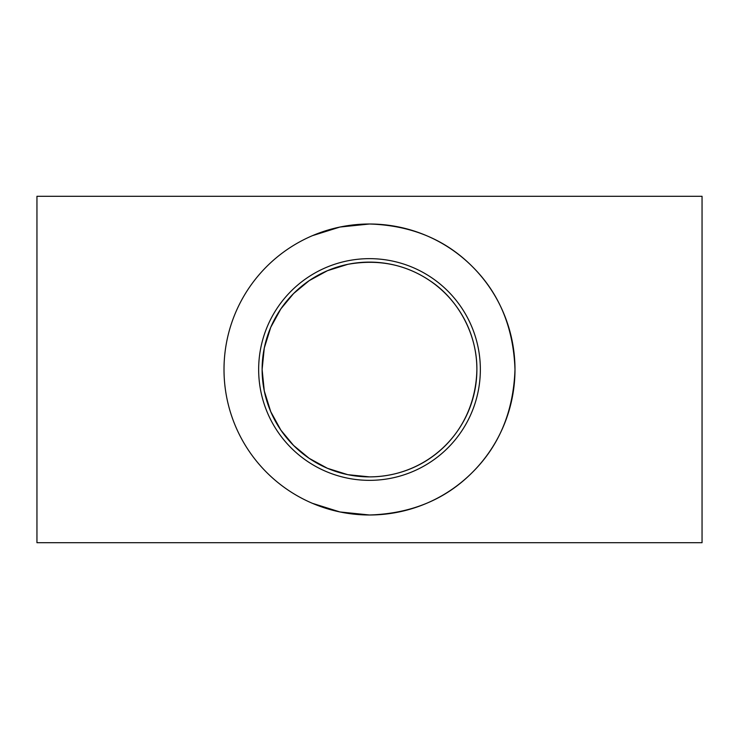 <?xml version="1.0" encoding="UTF-8"?>
<svg xmlns="http://www.w3.org/2000/svg" width="739" height="739" viewBox="0 0 739 739"><rect width="100%" height="100%" fill="white"/><g stroke="black" fill="none" stroke-linecap="round" stroke-linejoin="round"><path stroke-width="1.11" d="M347.773 474.669L369.5 476.886C427.863 476.609 475.694 431.474 476.886 369.5C477.163 332.384 456.443 297.882 429.83 280.663C405.628 264.368 378.276 258.918 347.773 264.331M347.764 264.34L327.46 270.686M327.442 270.696L309.17 280.663L293.568 293.559L280.857 308.884L270.733 327.34L264.294 347.995M264.285 348.004L262.114 369.491L264.285 390.996M264.294 391.005L270.733 411.651L280.857 430.107L293.568 445.432L309.161 458.328L327.442 468.304M327.46 468.314L347.764 474.66M369.5 476.886A107.386 107.386 -90 0 1 262.114 369.5A107.386 107.386 -90 0 1 369.5 262.114A107.386 107.386 -90 0 1 476.886 369.5A107.386 107.386 -90 0 1 369.5 476.886M312.468 503.342L339.922 511.951L369.5 514.991C411.253 513.651 445.543 499.444 472.378 472.378C499.268 445.737 513.476 411.438 514.991 369.5A145.491 145.491 90 0 0 296.755 243.501A145.491 145.491 90 0 0 296.755 495.499A145.491 145.491 90 0 0 514.991 369.5C513.476 327.562 499.268 293.263 472.378 266.622C445.543 239.556 411.253 225.349 369.5 224.009L339.922 227.049L312.468 235.658M702.05 196.297L702.05 542.703L36.95 542.703L36.95 196.297L702.05 196.297M480.35 369.5A110.85 110.85 90 0 0 314.075 273.504A110.85 110.85 90 0 0 314.075 465.496A110.85 110.85 90 0 0 480.35 369.5"/></g></svg>
